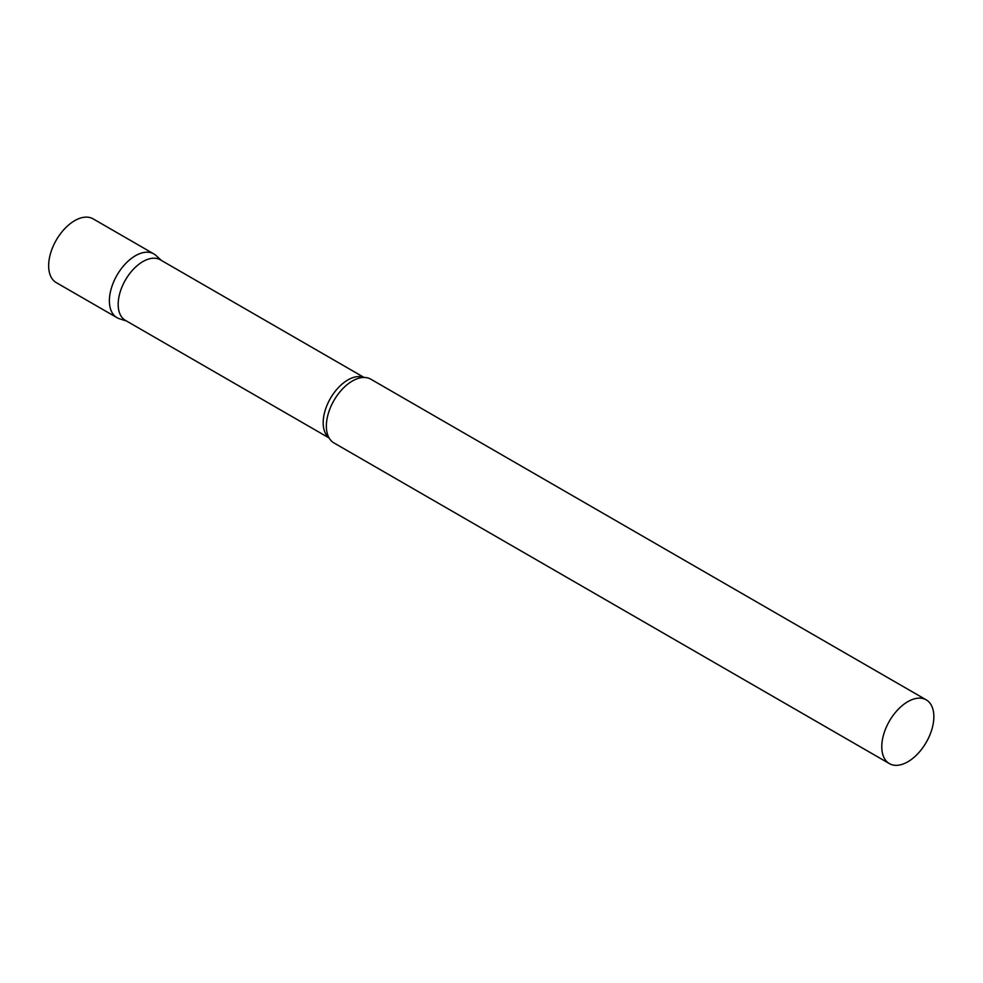 <?xml version="1.0" encoding="UTF-8"?>
<svg xmlns="http://www.w3.org/2000/svg" width="983" height="983" viewBox="0 0 983 983"><rect width="100%" height="100%" fill="white"/><g stroke="black" fill="none" stroke-linecap="round" stroke-linejoin="round"><path stroke-width="1.47" d="M117.014 317.681A36.813 21.257 -60 0 1 111.362 288.179A36.813 21.257 -60 0 1 135.421 255.74A36.813 21.257 -60 0 1 153.827 253.909L93.09 218.84A36.813 21.257 -60 0 0 74.683 220.671A36.813 21.257 -60 0 0 50.637 253.11A36.813 21.257 -60 0 0 56.277 282.625L117.014 317.681M364.091 377.46L160.376 259.844A34.958 20.176 120 0 0 133.442 269.207A34.958 20.176 120 0 0 118.181 304.386A34.958 20.176 120 0 0 125.419 320.384L329.133 438M161.47 260.483L155.978 255.482A36.813 21.257 120 0 0 126.979 262.228A36.813 21.257 120 0 0 109.383 300.835A36.813 21.257 120 0 0 119.447 318.762L126.512 321.023M926.219 699.847L370.8 379.18A36.813 21.257 120 0 0 360.454 377.828A36.813 21.257 120 0 0 326.356 426.094A36.813 21.257 120 0 0 327.634 434.658A36.813 21.257 120 0 0 333.987 442.952L889.406 763.619A36.813 21.257 120 0 0 917.778 753.764A36.813 21.257 120 0 0 933.85 716.705A36.813 21.257 120 0 0 926.219 699.847A36.813 21.257 120 0 0 897.848 709.714A36.813 21.257 120 0 0 881.776 746.773A36.813 21.257 120 0 0 889.406 763.619M363.845 377.46A34.958 20.176 120 0 0 337.488 388.592A34.958 20.176 120 0 0 323.186 422.739A34.958 20.176 120 0 0 329.01 437.779"/></g></svg>
